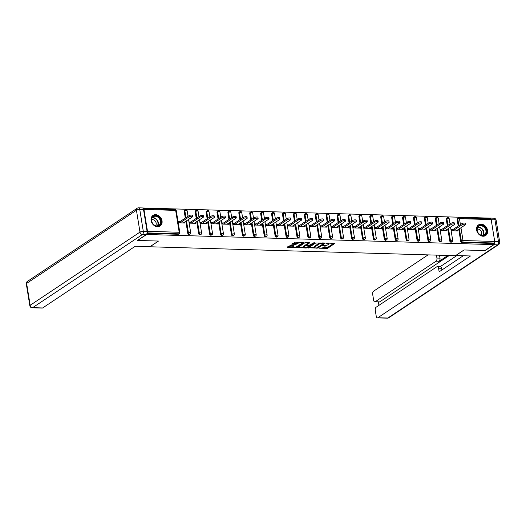 <?xml version="1.0" encoding="UTF-8"?>
<svg xmlns="http://www.w3.org/2000/svg" width="526" height="526" viewBox="0 0 526 526"><rect width="100%" height="100%" fill="white"/><g stroke="black" fill="none" stroke-linecap="round" stroke-linejoin="round"><path stroke-width="0.79" d="M318.927 248.2L327.514 248.371L334.832 243.413L327.139 243.065L326.304 243.341L327.527 243.466A2.577 0.763 170.8 0 1 328.783 243.906A2.577 0.763 170.8 0 1 328.441 244.38L327.843 244.781A2.577 0.763 170.8 0 1 324.358 245.57L322.655 245.721L323.799 245.944A2.577 0.763 170.8 0 1 325.061 246.392A2.577 0.763 170.8 0 1 324.713 246.865L324.115 247.266A2.577 0.763 170.8 0 1 320.636 248.055L318.927 248.2M157.55 226.739A6.391 5.122 56.3 0 0 160.114 226.029A6.391 5.122 56.3 0 0 161.6 219.322A6.391 5.122 56.3 0 0 155.597 214.68A6.391 5.122 56.3 0 0 153.027 215.39A6.391 5.122 56.3 0 0 151.547 222.097A6.391 5.122 56.3 0 0 157.55 226.739M483.072 236.233A6.391 5.122 56.3 0 0 485.643 235.523A6.391 5.122 56.3 0 0 487.122 228.817A6.391 5.122 56.3 0 0 481.119 224.175A6.391 5.122 56.3 0 0 478.548 224.885A6.391 5.122 56.3 0 0 477.069 231.591A6.391 5.122 56.3 0 0 483.072 236.233M290.201 245.596L287.091 247.187L287.38 247.476L296.572 247.463L303.89 242.512L295.395 242.138L291.752 244.163L295.619 244.399L297.913 243.347A2.15 0.638 170.8 0 1 300.261 242.696A2.15 0.638 170.8 0 1 301.878 243.051A2.15 0.638 170.8 0 1 301.589 243.453L296.842 246.615A2.15 0.638 170.8 0 1 294.501 247.266A2.15 0.638 170.8 0 1 292.877 246.904A2.15 0.638 170.8 0 1 293.166 246.51L294.067 245.833L293.672 245.695L290.201 245.596M493.822 244.616L484.88 250.58L464.031 249.968L455.457 255.682L149.949 246.773L158.517 241.059L137.667 240.454L146.609 234.491L493.822 244.616L493.638 243.459L494.289 243.025L462.591 242.098L461.933 242.532L493.638 243.459M308.453 247.812L317.934 248.088L325.252 243.13L315.666 243.005L308.453 247.812M306.165 248.022L297.663 247.647L304.988 242.696L309.932 242.69L306.796 244.932L309.492 245.142L313.621 242.861L314.66 242.788L307.25 247.779L306.165 248.022L306.073 247.444M490.37 218.829A1.23 0.638 91.7 0 1 490.594 218.757A1.23 0.638 91.7 0 1 491.172 219.579L494.71 241.454A1.23 0.638 91.7 0 1 494.289 243.025M489.627 218.731L489.528 218.106L142.612 207.987M147.497 231.328L179.195 232.255A1.23 0.638 -88.3 0 1 178.774 233.82A1.23 0.986 56.3 0 0 179.267 233.689L178.61 234.123A1.23 0.986 -123.7 0 1 178.117 234.261L178.774 233.82L147.083 232.9A1.23 0.638 -88.3 0 0 147.497 231.328L143.953 209.453A1.23 0.638 -88.3 0 0 143.374 208.631A1.23 0.638 -88.3 0 0 143.25 208.651M457.765 229.882L457.936 230.953L451.288 230.763L451.104 229.599L452.814 229.652M146.984 233.353L178.117 234.261M461.933 242.532A1.23 0.986 -123.7 0 1 460.697 241.342L458.738 229.231M458.218 226.048L457.153 219.467A1.23 0.986 -123.7 0 1 457.521 218.474L458.179 218.04A1.23 0.986 56.3 0 0 457.811 219.033L457.153 219.467M187.795 233.386L188.453 232.952A1.23 0.986 -123.7 0 0 189.689 234.142A1.23 0.986 56.3 0 0 190.182 234.004L189.531 234.438A1.23 0.986 -123.7 0 1 187.795 233.386L185.836 221.268M185.316 218.093L184.251 211.511A1.23 0.986 -123.7 0 1 184.619 210.518L185.277 210.084A1.23 0.986 56.3 0 0 184.909 211.077L184.251 211.511M198.71 233.702L199.367 233.268A1.23 0.986 -123.7 0 0 200.603 234.458A1.23 0.986 56.3 0 0 201.096 234.32L200.445 234.76A1.23 0.986 -123.7 0 1 198.71 233.702L196.75 221.591M196.237 218.408L195.172 211.827A1.23 0.986 -123.7 0 1 195.54 210.834L196.191 210.4A1.23 0.986 56.3 0 0 195.823 211.393L195.172 211.827M209.631 234.024L210.282 233.59A1.23 0.986 -123.7 0 0 211.518 234.78A1.23 0.986 56.3 0 0 212.011 234.642L211.36 235.076A1.23 0.986 -123.7 0 1 209.631 234.024L207.665 221.906M207.152 218.724L206.087 212.149A1.23 0.986 -123.7 0 1 206.455 211.156L207.106 210.722A1.23 0.986 56.3 0 0 206.738 211.715L206.087 212.149M220.545 234.34L221.196 233.906A1.23 0.986 -123.7 0 0 222.432 235.096A1.23 0.986 56.3 0 0 222.932 234.958L222.274 235.398A1.23 0.986 -123.7 0 1 220.545 234.34L218.586 222.228M218.066 219.046L217.001 212.465A1.23 0.986 -123.7 0 1 217.37 211.472L218.02 211.038A1.23 0.986 56.3 0 0 217.652 212.031L217.001 212.465M231.46 234.662L232.117 234.221A1.23 0.986 -123.7 0 0 233.353 235.411A1.23 0.986 56.3 0 0 233.846 235.28L233.196 235.714A1.23 0.986 -123.7 0 1 231.46 234.662L229.5 222.544M228.981 219.362L227.916 212.787A1.23 0.986 -123.7 0 1 228.284 211.794L228.941 211.353A1.23 0.986 56.3 0 0 228.573 212.346L227.916 212.787M242.374 234.977L243.032 234.543A1.23 0.986 -123.7 0 0 244.268 235.733A1.23 0.986 56.3 0 0 244.761 235.595L244.11 236.029A1.23 0.986 -123.7 0 1 242.374 234.977L240.415 222.86M239.902 219.684L238.837 213.102A1.23 0.986 -123.7 0 1 239.198 212.109L239.856 211.676A1.23 0.986 56.3 0 0 239.488 212.668L238.837 213.102M253.295 235.3L253.946 234.859A1.23 0.986 -123.7 0 0 255.182 236.049A1.23 0.986 56.3 0 0 255.675 235.918L255.025 236.352A1.23 0.986 -123.7 0 1 253.295 235.3L251.329 223.182M250.817 220L249.751 213.418A1.23 0.986 -123.7 0 1 250.12 212.425L250.77 211.991A1.23 0.986 56.3 0 0 250.402 212.984L249.751 213.418M264.21 235.615L264.861 235.181A1.23 0.986 -123.7 0 0 266.097 236.371A1.23 0.986 56.3 0 0 266.597 236.233L265.939 236.667A1.23 0.986 -123.7 0 1 264.21 235.615L262.244 223.497M261.731 220.322L260.666 213.74A1.23 0.986 -123.7 0 1 261.034 212.747L261.685 212.313A1.23 0.986 56.3 0 0 261.317 213.306L260.666 213.74M275.124 235.931L275.775 235.497A1.23 0.986 -123.7 0 0 277.018 236.687A1.23 0.986 56.3 0 0 277.511 236.549L276.86 236.989A1.23 0.986 -123.7 0 1 275.124 235.931L273.165 223.82M272.646 220.637L271.58 214.056A1.23 0.986 -123.7 0 1 271.949 213.063L272.606 212.629A1.23 0.986 56.3 0 0 272.238 213.622L271.58 214.056M286.039 236.253L286.696 235.819A1.23 0.986 -123.7 0 0 287.932 237.009A1.23 0.986 56.3 0 0 288.426 236.871L287.775 237.305A1.23 0.986 -123.7 0 1 286.039 236.253L284.079 224.135M283.567 220.953L282.501 214.378A1.23 0.986 -123.7 0 1 282.863 213.385L283.521 212.945A1.23 0.986 56.3 0 0 283.152 213.937L282.501 214.378M296.96 236.569L297.611 236.135A1.23 0.986 -123.7 0 0 298.847 237.325A1.23 0.986 56.3 0 0 299.34 237.187L298.689 237.62A1.23 0.986 -123.7 0 1 296.96 236.569L294.994 224.457M294.481 221.275L293.416 214.693A1.23 0.986 -123.7 0 1 293.784 213.701L294.435 213.267A1.23 0.986 56.3 0 0 294.067 214.26L293.416 214.693M307.874 236.891L308.525 236.45A1.23 0.986 -123.7 0 0 309.761 237.64A1.23 0.986 56.3 0 0 310.261 237.509L309.604 237.943A1.23 0.986 -123.7 0 1 307.874 236.891L305.908 224.773M305.396 221.591L304.33 215.009A1.23 0.986 -123.7 0 1 304.699 214.023L305.35 213.582A1.23 0.986 56.3 0 0 304.981 214.575L304.33 215.009M318.789 237.206L319.44 236.772A1.23 0.986 -123.7 0 0 320.682 237.962A1.23 0.986 56.3 0 0 321.176 237.824L320.518 238.258A1.23 0.986 -123.7 0 1 318.789 237.206L316.83 225.089M316.31 221.913L315.245 215.331A1.23 0.986 -123.7 0 1 315.613 214.338L316.271 213.904A1.23 0.986 56.3 0 0 315.902 214.897L315.245 215.331M329.703 237.522L330.361 237.088A1.23 0.986 -123.7 0 0 331.597 238.278A1.23 0.986 56.3 0 0 332.09 238.146L331.439 238.58A1.23 0.986 -123.7 0 1 329.703 237.522L327.744 225.411M327.231 222.228L326.159 215.647A1.23 0.986 -123.7 0 1 326.528 214.654L327.185 214.22A1.23 0.986 56.3 0 0 326.817 215.213L326.159 215.647M340.624 237.844L341.275 237.41A1.23 0.986 -123.7 0 0 342.511 238.6A1.23 0.986 56.3 0 0 343.005 238.462L342.354 238.896A1.23 0.986 -123.7 0 1 340.624 237.844L338.659 225.726M338.146 222.544L337.081 215.969A1.23 0.986 -123.7 0 1 337.449 214.976L338.1 214.542A1.23 0.986 56.3 0 0 337.731 215.535L337.081 215.969M351.539 238.16L352.19 237.726A1.23 0.986 -123.7 0 0 353.426 238.916A1.23 0.986 56.3 0 0 353.926 238.778L353.268 239.218A1.23 0.986 -123.7 0 1 351.539 238.16L349.573 226.048M349.06 222.866L347.995 216.285A1.23 0.986 -123.7 0 1 348.363 215.292L349.014 214.858A1.23 0.986 56.3 0 0 348.646 215.851L347.995 216.285M362.453 238.482L363.104 238.041A1.23 0.986 -123.7 0 0 364.347 239.231A1.23 0.986 56.3 0 0 364.84 239.1L364.183 239.534A1.23 0.986 -123.7 0 1 362.453 238.482L360.494 226.364M359.975 223.182L358.91 216.607A1.23 0.986 -123.7 0 1 359.278 215.614L359.929 215.173A1.23 0.986 56.3 0 0 359.567 216.166L358.91 216.607M373.368 238.797L374.025 238.363A1.23 0.986 -123.7 0 0 375.262 239.554A1.23 0.986 56.3 0 0 375.755 239.415L375.104 239.849A1.23 0.986 -123.7 0 1 373.368 238.797L371.409 226.68M370.896 223.504L369.824 216.922A1.23 0.986 -123.7 0 1 370.192 215.93L370.85 215.496A1.23 0.986 56.3 0 0 370.482 216.488L369.824 216.922M384.289 239.12L384.94 238.679A1.23 0.986 -123.7 0 0 386.176 239.869A1.23 0.986 56.3 0 0 386.669 239.738L386.018 240.172A1.23 0.986 -123.7 0 1 384.289 239.12L382.323 227.002M381.81 223.82L380.745 217.238A1.23 0.986 -123.7 0 1 381.113 216.245L381.764 215.811A1.23 0.986 56.3 0 0 381.396 216.804L380.745 217.238M395.204 239.435L395.854 239.001A1.23 0.986 -123.7 0 0 397.091 240.191A1.23 0.986 56.3 0 0 397.59 240.053L396.933 240.487A1.23 0.986 -123.7 0 1 395.204 239.435L393.238 227.317M392.725 224.142L391.66 217.56A1.23 0.986 -123.7 0 1 392.028 216.567L392.679 216.133A1.23 0.986 56.3 0 0 392.311 217.126L391.66 217.56M406.118 239.751L406.769 239.317A1.23 0.986 -123.7 0 0 408.012 240.507A1.23 0.986 56.3 0 0 408.505 240.369L407.847 240.809A1.23 0.986 -123.7 0 1 406.118 239.751L404.159 227.64M403.639 224.457L402.574 217.876A1.23 0.986 -123.7 0 1 402.942 216.883L403.593 216.449A1.23 0.986 56.3 0 0 403.232 217.442L402.574 217.876M417.033 240.073L417.69 239.639A1.23 0.986 -123.7 0 0 418.926 240.829A1.23 0.986 56.3 0 0 419.419 240.691L418.768 241.125A1.23 0.986 -123.7 0 1 417.033 240.073L415.073 227.955M414.56 224.773L413.489 218.198A1.23 0.986 -123.7 0 1 413.857 217.205L414.514 216.765A1.23 0.986 56.3 0 0 414.146 217.757L413.489 218.198M427.954 240.389L428.605 239.955A1.23 0.986 -123.7 0 0 429.841 241.145A1.23 0.986 56.3 0 0 430.334 241.007L429.683 241.441A1.23 0.986 -123.7 0 1 427.954 240.389L425.988 228.277M425.475 225.095L424.41 218.514A1.23 0.986 -123.7 0 1 424.778 217.521L425.429 217.087A1.23 0.986 56.3 0 0 425.061 218.08L424.41 218.514M438.868 240.711L439.519 240.27A1.23 0.986 -123.7 0 0 440.755 241.46A1.23 0.986 56.3 0 0 441.248 241.329L440.597 241.763A1.23 0.986 -123.7 0 1 438.868 240.711L436.902 228.593M436.389 225.411L435.324 218.829A1.23 0.986 -123.7 0 1 435.692 217.843L436.343 217.402A1.23 0.986 56.3 0 0 435.975 218.395L435.324 218.829M449.783 241.026L450.434 240.592A1.23 0.986 -123.7 0 0 451.676 241.782A1.23 0.986 56.3 0 0 452.169 241.644L451.512 242.078A1.23 0.986 -123.7 0 1 449.783 241.026L447.823 228.909M447.304 225.733L446.239 219.151A1.23 0.986 -123.7 0 1 446.607 218.159L447.258 217.725A1.23 0.986 56.3 0 0 446.89 218.717L446.239 219.151M441.899 229.336L440.183 229.283L440.374 230.441L447.021 230.638L446.844 229.56M430.985 229.014L429.269 228.968L429.459 230.125L436.107 230.316L435.929 229.244M420.07 228.698L418.354 228.646L418.538 229.809L425.186 230L425.015 228.922M409.149 228.376L407.44 228.33L407.624 229.487L414.271 229.684L414.1 228.606M398.235 228.06L396.519 228.008L396.709 229.172L403.357 229.362L403.179 228.284M387.32 227.745L385.604 227.692L385.795 228.849L392.442 229.047L392.264 227.968M376.406 227.423L374.69 227.37L374.874 228.534L381.521 228.725L381.35 227.653M365.485 227.107L363.775 227.054L363.959 228.212L370.606 228.409L370.435 227.331M354.57 226.785L352.854 226.739L353.045 227.896L359.692 228.087L359.514 227.015M343.656 226.469L341.939 226.417L342.13 227.58L348.777 227.771L348.6 226.693M332.741 226.147L331.025 226.101L331.209 227.258L337.856 227.456L337.685 226.377M321.82 225.832L320.11 225.779L320.295 226.943L326.942 227.133L326.771 226.062M310.905 225.516L309.189 225.463L309.38 226.621L316.027 226.818L315.85 225.739M299.991 225.194L298.275 225.148L298.466 226.305L305.113 226.496L304.935 225.424M289.076 224.878L287.36 224.826L287.544 225.989L294.198 226.18L294.021 225.102M278.155 224.556L276.446 224.51L276.63 225.667L283.277 225.864L283.106 224.786M267.241 224.24L265.525 224.188L265.715 225.352L272.363 225.542L272.192 224.464M256.326 223.925L254.61 223.872L254.801 225.029L261.448 225.227L261.271 224.148M245.412 223.603L243.696 223.55L243.886 224.714L250.534 224.904L250.356 223.833M234.491 223.287L232.781 223.234L232.965 224.392L239.613 224.589L239.442 223.511M223.576 222.965L221.86 222.919L222.051 224.076L228.698 224.267L228.527 223.195M212.662 222.649L210.946 222.597L211.136 223.76L217.784 223.951L217.606 222.873M201.747 222.327L200.031 222.281L200.222 223.438L206.869 223.635L206.692 222.557M190.826 222.011L189.117 221.959L189.301 223.123L195.948 223.313L195.777 222.242M179.912 221.696L178.202 221.643L178.386 222.8L185.034 222.998L184.863 221.919M325.061 246.392L324.936 245.616A2.577 0.763 170.8 0 0 324.917 245.563M328.783 243.906L328.658 243.13A2.577 0.763 170.8 0 0 328.651 243.104M322.977 247.746L327.389 247.595L333.898 243.262M323.799 243.321L324.312 242.979M309.156 247.345L314.403 247.496M316.652 247.943L323.74 243.551L322.543 243.321A2.577 0.763 170.8 0 0 319.065 244.11L314.739 246.99A2.577 0.763 170.8 0 0 314.397 247.47A2.577 0.763 170.8 0 0 315.653 247.91L316.652 247.943M320.078 242.854A2.577 0.763 170.8 0 0 318.94 243.334L319.065 244.11M314.397 247.47L314.272 246.694A2.577 0.763 170.8 0 1 314.614 246.221L318.94 243.334M303.574 247.181L298.479 247.029M308.999 242.532L306.776 244.011L306.796 244.932M309.992 245.096L309.308 245.55M303.87 246.806A2.15 0.638 170.8 0 0 303.581 247.207A2.15 0.638 170.8 0 0 305.198 247.562A2.15 0.638 170.8 0 0 307.539 246.918L309.216 245.8L308.926 245.51L305.54 245.695L303.87 246.806L303.745 246.036A2.15 0.638 170.8 0 0 303.456 246.431L303.581 247.207M303.745 246.036L305.415 244.919L306.757 244.682M292.877 246.904L292.752 246.135A2.15 0.638 170.8 0 1 293.041 245.734L293.127 245.681M298.551 242.23A2.15 0.638 170.8 0 0 297.788 242.571L297.913 243.347M292.568 243.545L295.487 243.63L297.788 242.571M301.878 243.071L302.95 242.355M287.801 246.72L292.87 246.865M462.065 224.773L461.881 223.609A1.887 0.559 -9.2 0 1 463.932 223.044A1.887 0.559 -9.2 0 1 465.346 223.359L465.536 224.517A1.887 0.559 170.8 0 0 464.116 224.207A1.887 0.559 170.8 0 0 462.065 224.773L453.004 230.809M456.22 230.907L465.286 224.865A1.887 0.559 170.8 0 0 465.536 224.517M461.881 223.609L451.275 230.677M451.15 224.451L450.96 223.294A1.887 0.559 -9.2 0 1 453.017 222.728A1.887 0.559 -9.2 0 1 454.431 223.037L454.622 224.201A1.887 0.559 170.8 0 0 453.202 223.885A1.887 0.559 170.8 0 0 451.15 224.451L442.09 230.493M445.305 230.585L454.365 224.549A1.887 0.559 170.8 0 0 454.622 224.201M450.96 223.294L440.361 230.362M440.236 224.135L440.045 222.978A1.887 0.559 -9.2 0 1 442.096 222.406A1.887 0.559 -9.2 0 1 443.517 222.722L443.707 223.879A1.887 0.559 170.8 0 0 442.287 223.57A1.887 0.559 170.8 0 0 440.236 224.135L431.169 230.178M434.391 230.27L443.451 224.227A1.887 0.559 170.8 0 0 443.707 223.879M440.045 222.978L429.446 230.04M429.315 223.82L429.131 222.656A1.887 0.559 -9.2 0 1 431.182 222.09A1.887 0.559 -9.2 0 1 432.602 222.399L432.786 223.563A1.887 0.559 170.8 0 0 431.373 223.248A1.887 0.559 170.8 0 0 429.315 223.82L420.254 229.855M423.476 229.947L432.536 223.912A1.887 0.559 170.8 0 0 432.786 223.563M429.131 222.656L418.525 229.724M418.4 223.497L418.216 222.34A1.887 0.559 -9.2 0 1 420.267 221.775A1.887 0.559 -9.2 0 1 421.681 222.084L421.872 223.241A1.887 0.559 170.8 0 0 420.452 222.932A1.887 0.559 170.8 0 0 418.4 223.497L409.34 229.54M412.555 229.632L421.622 223.589A1.887 0.559 170.8 0 0 421.872 223.241M418.216 222.34L407.611 229.402M407.486 223.182L407.295 222.018A1.887 0.559 -9.2 0 1 409.353 221.453A1.887 0.559 -9.2 0 1 410.767 221.768L410.957 222.925A1.887 0.559 170.8 0 0 409.537 222.616A1.887 0.559 170.8 0 0 407.486 223.182L398.425 229.218M401.64 229.316L410.707 223.274A1.887 0.559 170.8 0 0 410.957 222.925M407.295 222.018L396.696 229.086M484.86 235.01A5.536 4.432 -123.7 0 1 478.101 232.913A5.536 4.432 -123.7 0 1 478.673 225.832A5.536 4.432 -123.7 0 1 485.439 227.929A5.536 4.432 -123.7 0 1 484.86 235.01M478.699 226.311A5.122 4.103 56.3 0 0 478.16 232.847A5.122 4.103 56.3 0 0 484.407 234.82A5.122 4.103 56.3 0 0 484.426 234.806A5.122 4.103 56.3 0 0 484.972 228.264A5.122 4.103 56.3 0 0 478.726 226.292A5.122 4.103 56.3 0 0 478.699 226.311M485.097 235.832A6.351 5.089 56.3 0 0 485.294 235.707A6.351 5.089 56.3 0 0 485.32 235.687A6.351 5.089 56.3 0 0 485.991 227.58A6.351 5.089 56.3 0 0 478.246 225.135A6.351 5.089 56.3 0 0 478.219 225.154A6.351 5.089 56.3 0 0 478.055 225.266M481.086 235.155A3.649 2.919 56.3 0 0 481.014 230.921A3.649 2.919 56.3 0 0 477.135 229.231M159.339 225.516A5.536 4.432 -123.7 0 1 152.579 223.418A5.536 4.432 -123.7 0 1 153.151 216.337A5.536 4.432 -123.7 0 1 159.911 218.435A5.536 4.432 -123.7 0 1 159.339 225.516M153.178 216.817A5.122 4.103 56.3 0 0 152.632 223.353A5.122 4.103 56.3 0 0 158.885 225.325A5.122 4.103 56.3 0 0 158.905 225.312A5.122 4.103 56.3 0 0 159.444 218.77A5.122 4.103 56.3 0 0 153.197 216.797A5.122 4.103 56.3 0 0 153.178 216.817M159.575 226.338A6.351 5.089 56.3 0 0 159.766 226.213A6.351 5.089 56.3 0 0 159.799 226.193A6.351 5.089 56.3 0 0 160.469 218.086A6.351 5.089 56.3 0 0 152.724 215.64A6.351 5.089 56.3 0 0 152.691 215.66A6.351 5.089 56.3 0 0 152.533 215.772M155.558 225.661A3.649 2.919 56.3 0 0 155.492 221.426A3.649 2.919 56.3 0 0 151.613 219.736M455.726 255.505L470.494 255.978L377.832 317.737L387.84 318.026L497.649 244.846L493.868 244.735L485.09 250.586L464.103 249.968L455.733 255.551M447.889 255.458L439.144 261.29L436.067 261.198L375.242 301.733L379.719 301.865A2.459 1.282 91.7 0 1 379.272 302.003L374.795 301.871A2.459 1.282 -88.3 0 0 375.242 301.733M436.067 261.198A2.459 1.282 -88.3 0 0 436.915 258.062L439.992 258.154A2.459 1.282 91.7 0 1 439.144 261.29M436.435 255.13L436.915 258.062M428.065 254.886L373.539 291.22A2.459 1.282 -88.3 0 0 372.691 294.356L373.638 300.234A2.459 1.282 -88.3 0 0 374.795 301.871M437.402 266.55L440.479 266.636A2.459 1.282 91.7 0 1 441.63 268.28L438.553 268.188A2.459 1.282 -88.3 0 0 437.402 266.55A2.459 1.282 -88.3 0 0 436.955 266.689L376.129 307.223A2.459 1.282 -88.3 0 0 375.281 310.36L376.235 316.231A2.459 1.282 -88.3 0 0 377.385 317.875A2.459 1.282 -88.3 0 0 377.832 317.737M378.378 301.977L378.93 305.356M438.553 268.188L439.144 271.824L463.235 255.767M491.021 219.105A2.459 1.282 -88.3 0 0 490.022 218.08A2.459 1.282 -88.3 0 0 489.575 218.218L489.548 218.237M493.868 244.735A2.459 1.282 -88.3 0 0 494.742 241.75M449.283 255.505L379.719 301.865M440.249 266.629L456.831 255.583M441.63 268.28L441.906 269.976M439.519 255.215L439.992 258.154M147.083 231.46L143.539 209.585L139.758 209.473L143.302 231.348L147.083 231.46A2.459 1.282 91.7 0 1 146.235 234.596L137.457 240.448L158.451 241.059L150.081 246.635L135.32 246.201L42.652 307.96A2.459 1.282 91.7 0 1 42.205 308.098L32.198 307.809A2.459 1.282 -88.3 0 0 32.645 307.671L42.652 307.96M138.608 207.836A2.459 2.459 0 0 0 137.174 208.243A2.459 1.972 56.3 0 0 136.438 210.229L26.629 283.415L30.173 305.29L139.982 232.104L136.438 210.229A2.459 0.73 170.8 0 1 139.758 209.473A2.459 1.282 -88.3 0 0 138.608 207.836L142.388 207.941A2.459 1.282 91.7 0 1 143.539 209.585M396.571 222.86L396.38 221.702A1.887 0.559 -9.2 0 1 398.432 221.137A1.887 0.559 -9.2 0 1 399.852 221.446L400.043 222.61A1.887 0.559 170.8 0 0 398.623 222.294A1.887 0.559 170.8 0 0 396.571 222.86L387.504 228.902M390.726 228.994L399.786 222.958A1.887 0.559 170.8 0 0 400.043 222.61M396.38 221.702L385.782 228.771M385.65 222.544L385.466 221.387A1.887 0.559 -9.2 0 1 387.517 220.815A1.887 0.559 -9.2 0 1 388.938 221.13L389.122 222.288A1.887 0.559 170.8 0 0 387.708 221.979A1.887 0.559 170.8 0 0 385.65 222.544L376.59 228.58M379.811 228.678L388.872 222.636A1.887 0.559 170.8 0 0 389.122 222.288M385.466 221.387L374.86 228.448M374.736 222.222L374.551 221.065A1.887 0.559 -9.2 0 1 376.603 220.499A1.887 0.559 -9.2 0 1 378.016 220.808L378.207 221.972A1.887 0.559 170.8 0 0 376.787 221.656A1.887 0.559 170.8 0 0 374.736 222.222L365.675 228.264M368.89 228.356L377.957 222.32A1.887 0.559 170.8 0 0 378.207 221.972M374.551 221.065L363.946 228.133M363.821 221.906L363.63 220.749A1.887 0.559 -9.2 0 1 365.688 220.184A1.887 0.559 -9.2 0 1 367.102 220.493L367.293 221.65A1.887 0.559 170.8 0 0 365.872 221.341A1.887 0.559 170.8 0 0 363.821 221.906L354.761 227.949M357.976 228.041L367.043 221.998A1.887 0.559 170.8 0 0 367.293 221.65M363.63 220.749L353.031 227.811M352.907 221.591L352.716 220.427A1.887 0.559 -9.2 0 1 354.767 219.861A1.887 0.559 -9.2 0 1 356.187 220.177L356.378 221.334A1.887 0.559 170.8 0 0 354.958 221.019A1.887 0.559 170.8 0 0 352.907 221.591L343.84 227.626M347.061 227.719L356.122 221.683A1.887 0.559 170.8 0 0 356.378 221.334M352.716 220.427L342.117 227.495M341.985 221.268L341.801 220.111A1.887 0.559 -9.2 0 1 343.853 219.546A1.887 0.559 -9.2 0 1 345.273 219.855L345.457 221.012A1.887 0.559 170.8 0 0 344.043 220.703A1.887 0.559 170.8 0 0 341.985 221.268L332.925 227.311M336.147 227.403L345.207 221.361A1.887 0.559 170.8 0 0 345.457 221.012M341.801 220.111L331.196 227.179M331.071 220.953L330.887 219.789A1.887 0.559 -9.2 0 1 332.938 219.224A1.887 0.559 -9.2 0 1 334.358 219.539L334.543 220.696A1.887 0.559 170.8 0 0 333.122 220.387A1.887 0.559 170.8 0 0 331.071 220.953L322.011 226.989M325.232 227.087L334.293 221.045A1.887 0.559 170.8 0 0 334.543 220.696M330.887 219.789L320.281 226.857M320.156 220.631L319.966 219.474A1.887 0.559 -9.2 0 1 322.024 218.908A1.887 0.559 -9.2 0 1 323.437 219.217L323.628 220.381A1.887 0.559 170.8 0 0 322.208 220.065A1.887 0.559 170.8 0 0 320.156 220.631L311.096 226.673M314.311 226.765L323.378 220.729A1.887 0.559 170.8 0 0 323.628 220.381M319.966 219.474L309.367 226.542M309.242 220.315L309.051 219.158A1.887 0.559 -9.2 0 1 311.103 218.586A1.887 0.559 -9.2 0 1 312.523 218.901L312.714 220.059A1.887 0.559 170.8 0 0 311.293 219.75A1.887 0.559 170.8 0 0 309.242 220.315L300.175 226.358M303.397 226.45L312.457 220.407A1.887 0.559 170.8 0 0 312.714 220.059M309.051 219.158L298.452 226.219M298.327 220L298.137 218.836A1.887 0.559 -9.2 0 1 300.188 218.27A1.887 0.559 -9.2 0 1 301.608 218.579L301.792 219.743A1.887 0.559 170.8 0 0 300.379 219.427A1.887 0.559 170.8 0 0 298.327 220L289.261 226.035M292.482 226.127L301.543 220.092A1.887 0.559 170.8 0 0 301.792 219.743M298.137 218.836L287.531 225.904M287.406 219.677L287.222 218.52A1.887 0.559 -9.2 0 1 289.274 217.955A1.887 0.559 -9.2 0 1 290.694 218.264L290.878 219.421A1.887 0.559 170.8 0 0 289.458 219.112A1.887 0.559 170.8 0 0 287.406 219.677L278.346 225.72M281.568 225.812L290.628 219.769A1.887 0.559 170.8 0 0 290.878 219.421M287.222 218.52L276.617 225.582M276.492 219.362L276.301 218.198A1.887 0.559 -9.2 0 1 278.359 217.632A1.887 0.559 -9.2 0 1 279.773 217.948L279.964 219.105A1.887 0.559 170.8 0 0 278.543 218.796A1.887 0.559 170.8 0 0 276.492 219.362L267.432 225.398M270.647 225.496L279.714 219.454A1.887 0.559 170.8 0 0 279.964 219.105M276.301 218.198L265.702 225.266M265.577 219.04L265.387 217.882A1.887 0.559 -9.2 0 1 267.438 217.317A1.887 0.559 -9.2 0 1 268.858 217.626L269.049 218.79A1.887 0.559 170.8 0 0 267.629 218.474A1.887 0.559 170.8 0 0 265.577 219.04L256.517 225.082M259.732 225.174L268.793 219.138A1.887 0.559 170.8 0 0 269.049 218.79M265.387 217.882L254.788 224.95M254.663 218.724L254.472 217.56A1.887 0.559 -9.2 0 1 256.524 216.995A1.887 0.559 -9.2 0 1 257.944 217.31L258.128 218.468A1.887 0.559 170.8 0 0 256.714 218.159A1.887 0.559 170.8 0 0 254.663 218.724L245.596 224.76M248.818 224.858L257.878 218.816A1.887 0.559 170.8 0 0 258.128 218.468M254.472 217.56L243.867 224.628M243.742 218.402L243.558 217.245A1.887 0.559 -9.2 0 1 245.609 216.679A1.887 0.559 -9.2 0 1 247.029 216.988L247.213 218.152A1.887 0.559 170.8 0 0 245.793 217.836A1.887 0.559 170.8 0 0 243.742 218.402L234.681 224.444M237.903 224.536L246.964 218.5A1.887 0.559 170.8 0 0 247.213 218.152M243.558 217.245L232.952 224.313M232.827 218.086L232.643 216.929A1.887 0.559 -9.2 0 1 234.695 216.364A1.887 0.559 -9.2 0 1 236.108 216.673L236.299 217.83A1.887 0.559 170.8 0 0 234.879 217.521A1.887 0.559 170.8 0 0 232.827 218.086L223.767 224.129M226.982 224.221L236.049 218.178A1.887 0.559 170.8 0 0 236.299 217.83M232.643 216.929L222.038 223.991M221.913 217.771L221.722 216.607A1.887 0.559 -9.2 0 1 223.774 216.041A1.887 0.559 -9.2 0 1 225.194 216.357L225.384 217.514A1.887 0.559 170.8 0 0 223.964 217.199A1.887 0.559 170.8 0 0 221.913 217.771L212.852 223.806M216.068 223.898L225.128 217.863A1.887 0.559 170.8 0 0 225.384 217.514M221.722 216.607L211.123 223.675M210.998 217.448L210.808 216.291A1.887 0.559 -9.2 0 1 212.859 215.726A1.887 0.559 -9.2 0 1 214.279 216.035L214.463 217.192A1.887 0.559 170.8 0 0 213.05 216.883A1.887 0.559 170.8 0 0 210.998 217.448L201.931 223.491M205.153 223.583L214.214 217.54A1.887 0.559 170.8 0 0 214.463 217.192M210.808 216.291L200.209 223.359M200.077 217.133L199.893 215.969A1.887 0.559 -9.2 0 1 201.945 215.404A1.887 0.559 -9.2 0 1 203.365 215.719L203.549 216.876A1.887 0.559 170.8 0 0 202.135 216.567A1.887 0.559 170.8 0 0 200.077 217.133L191.017 223.169M194.239 223.267L203.299 217.225A1.887 0.559 170.8 0 0 203.549 216.876M199.893 215.969L189.288 223.037M189.163 216.811L188.979 215.653A1.887 0.559 -9.2 0 1 191.03 215.088A1.887 0.559 -9.2 0 1 192.444 215.397L192.634 216.561A1.887 0.559 170.8 0 0 191.214 216.245A1.887 0.559 170.8 0 0 189.163 216.811L180.102 222.853M183.318 222.945L192.385 216.909A1.887 0.559 170.8 0 0 192.634 216.561M188.979 215.653L178.373 222.722M491.172 219.579L459.468 218.658L460.428 224.576M460.947 227.758L463.012 240.533L494.71 241.454M490.594 218.757L458.896 217.836A1.23 1.23 0 0 0 458.179 218.04A1.23 0.986 56.3 0 1 458.672 217.902A1.23 0.638 91.7 0 1 458.896 217.836A1.23 0.638 91.7 0 1 459.468 218.658A1.23 0.362 170.8 0 0 457.811 219.033L458.876 225.615M460.697 241.342L461.355 240.908A1.23 0.362 170.8 0 1 463.012 240.533A1.23 0.638 91.7 0 1 462.591 242.098A1.23 0.986 -123.7 0 1 461.355 240.908L459.389 228.797M179.267 233.689A1.23 1.23 0 0 0 179.8 232.466A1.23 0.362 -9.2 0 0 179.195 232.255L175.651 210.38L143.953 209.453M179.8 232.466L176.256 210.591A1.23 0.362 -9.2 0 0 175.651 210.38A1.23 0.638 -88.3 0 0 175.079 209.558L143.374 208.631M448.474 228.475L450.434 240.592A1.23 0.362 170.8 0 1 452.097 240.211A1.23 0.362 -9.2 0 1 452.702 240.428L450.539 227.1M447.961 225.292L446.89 218.717A1.23 0.362 170.8 0 1 448.553 218.336A1.23 0.362 -9.2 0 1 449.158 218.546A1.23 1.23 0 0 0 447.258 217.725A1.23 0.986 56.3 0 1 447.757 217.586M441.248 241.329A1.23 1.23 0 0 0 441.781 240.106A1.23 0.362 -9.2 0 0 441.183 239.895A1.23 0.362 170.8 0 0 439.519 240.27L437.56 228.159M437.04 224.977L435.975 218.395A1.23 0.362 170.8 0 1 437.639 218.02A1.23 0.362 -9.2 0 1 438.237 218.231A1.23 1.23 0 0 0 436.343 217.402A1.23 0.986 56.3 0 1 436.836 217.271M430.334 241.007A1.23 1.23 0 0 0 430.866 239.79A1.23 0.362 -9.2 0 0 430.268 239.58A1.23 0.362 170.8 0 0 428.605 239.955L426.639 227.837M426.126 224.661L425.061 218.08A1.23 0.362 170.8 0 1 426.724 217.698A1.23 0.362 -9.2 0 1 427.322 217.915A1.23 1.23 0 0 0 425.429 217.087A1.23 0.986 56.3 0 1 425.922 216.949M419.419 240.691A1.23 1.23 0 0 0 419.952 239.468A1.23 0.362 -9.2 0 0 419.347 239.258A1.23 0.362 170.8 0 0 417.69 239.639L415.724 227.521M415.211 224.339L414.146 217.757A1.23 0.362 170.8 0 1 415.81 217.383A1.23 0.362 -9.2 0 1 416.408 217.593A1.23 1.23 0 0 0 414.514 216.765A1.23 0.986 56.3 0 1 415.007 216.633M408.505 240.369A1.23 1.23 0 0 0 409.037 239.152A1.23 0.362 -9.2 0 0 408.432 238.942A1.23 0.362 170.8 0 0 406.769 239.317L404.81 227.199M404.297 224.023L403.232 217.442A1.23 0.362 170.8 0 1 404.888 217.067A1.23 0.362 -9.2 0 1 405.493 217.277A1.23 1.23 0 0 0 403.593 216.449A1.23 0.986 56.3 0 1 404.093 216.311M397.59 240.053A1.23 1.23 0 0 0 398.116 238.837A1.23 0.362 -9.2 0 0 397.518 238.62A1.23 0.362 170.8 0 0 395.854 239.001L393.895 226.884M393.376 223.701L392.311 217.126A1.23 0.362 170.8 0 1 393.974 216.745A1.23 0.362 -9.2 0 1 394.579 216.955A1.23 1.23 0 0 0 392.679 216.133A1.23 0.986 56.3 0 1 393.172 215.995M386.669 239.738A1.23 1.23 0 0 0 387.202 238.515A1.23 0.362 -9.2 0 0 386.603 238.304A1.23 0.362 170.8 0 0 384.94 238.679L382.974 226.568M382.461 223.386L381.396 216.804A1.23 0.362 170.8 0 1 383.06 216.429A1.23 0.362 -9.2 0 1 383.658 216.64A1.23 1.23 0 0 0 381.764 215.811A1.23 0.986 56.3 0 1 382.257 215.68M375.755 239.415A1.23 1.23 0 0 0 376.287 238.199A1.23 0.362 -9.2 0 0 375.682 237.982A1.23 0.362 170.8 0 0 374.025 238.363L372.06 226.246M371.547 223.07L370.482 216.488A1.23 0.362 170.8 0 1 372.145 216.107A1.23 0.362 -9.2 0 1 372.743 216.324A1.23 1.23 0 0 0 370.85 215.496A1.23 0.986 56.3 0 1 371.343 215.358M364.84 239.1A1.23 1.23 0 0 0 365.373 237.877A1.23 0.362 -9.2 0 0 364.768 237.667A1.23 0.362 170.8 0 0 363.104 238.041L361.145 225.93M360.632 222.748L359.567 216.166A1.23 0.362 170.8 0 1 361.224 215.791A1.23 0.362 -9.2 0 1 361.829 216.002A1.23 1.23 0 0 0 359.929 215.173A1.23 0.986 56.3 0 1 360.428 215.042M353.926 238.778A1.23 1.23 0 0 0 354.452 237.561A1.23 0.362 -9.2 0 0 353.853 237.351A1.23 0.362 170.8 0 0 352.19 237.726L350.231 225.608M349.711 222.432L348.646 215.851A1.23 0.362 170.8 0 1 350.309 215.476A1.23 0.362 -9.2 0 1 350.914 215.686A1.23 1.23 0 0 0 349.014 214.858A1.23 0.986 56.3 0 1 349.507 214.72M343.005 238.462A1.23 1.23 0 0 0 343.537 237.239A1.23 0.362 -9.2 0 0 342.939 237.029A1.23 0.362 170.8 0 0 341.275 237.41L339.316 225.292M338.797 222.11L337.731 215.535A1.23 0.362 170.8 0 1 339.395 215.154A1.23 0.362 -9.2 0 1 339.993 215.364A1.23 1.23 0 0 0 338.1 214.542A1.23 0.986 56.3 0 1 338.593 214.404M332.09 238.146A1.23 1.23 0 0 0 332.623 236.924A1.23 0.362 -9.2 0 0 332.018 236.713A1.23 0.362 170.8 0 0 330.361 237.088L328.395 224.977M327.882 221.794L326.817 215.213A1.23 0.362 170.8 0 1 328.48 214.838A1.23 0.362 -9.2 0 1 329.079 215.049A1.23 1.23 0 0 0 327.185 214.22A1.23 0.986 56.3 0 1 327.678 214.082M321.176 237.824A1.23 1.23 0 0 0 321.708 236.608A1.23 0.362 -9.2 0 0 321.103 236.391A1.23 0.362 170.8 0 0 319.44 236.772L317.48 224.655M316.968 221.472L315.902 214.897A1.23 0.362 170.8 0 1 317.559 214.516A1.23 0.362 -9.2 0 1 318.164 214.726A1.23 1.23 0 0 0 316.271 213.904A1.23 0.986 56.3 0 1 316.764 213.766M310.261 237.509A1.23 1.23 0 0 0 310.787 236.286A1.23 0.362 -9.2 0 0 310.189 236.075A1.23 0.362 170.8 0 0 308.525 236.45L306.566 224.339M306.047 221.157L304.981 214.575A1.23 0.362 170.8 0 1 306.645 214.2A1.23 0.362 -9.2 0 1 307.25 214.411A1.23 1.23 0 0 0 305.35 213.582A1.23 0.986 56.3 0 1 305.843 213.451M299.34 237.187A1.23 1.23 0 0 0 299.873 235.97A1.23 0.362 -9.2 0 0 299.274 235.76A1.23 0.362 170.8 0 0 297.611 236.135L295.651 224.017M295.132 220.841L294.067 214.26A1.23 0.362 170.8 0 1 295.73 213.878A1.23 0.362 -9.2 0 1 296.329 214.095A1.23 1.23 0 0 0 294.435 213.267A1.23 0.986 56.3 0 1 294.928 213.129M288.426 236.871A1.23 1.23 0 0 0 288.958 235.648A1.23 0.362 -9.2 0 0 288.36 235.438A1.23 0.362 170.8 0 0 286.696 235.819L284.73 223.701M284.218 220.519L283.152 213.937A1.23 0.362 170.8 0 1 284.816 213.563A1.23 0.362 -9.2 0 1 285.414 213.773A1.23 1.23 0 0 0 283.521 212.945A1.23 0.986 56.3 0 1 284.014 212.813M277.511 236.549A1.23 1.23 0 0 0 278.044 235.332A1.23 0.362 -9.2 0 0 277.439 235.122A1.23 0.362 170.8 0 0 275.775 235.497L273.816 223.379M273.303 220.203L272.238 213.622A1.23 0.362 170.8 0 1 273.895 213.247A1.23 0.362 -9.2 0 1 274.5 213.457A1.23 1.23 0 0 0 272.606 212.629A1.23 0.986 56.3 0 1 273.099 212.491M266.597 236.233A1.23 1.23 0 0 0 267.129 235.01A1.23 0.362 -9.2 0 0 266.524 234.8A1.23 0.362 170.8 0 0 264.861 235.181L262.901 223.063M262.382 219.881L261.317 213.306A1.23 0.362 170.8 0 1 262.98 212.925A1.23 0.362 -9.2 0 1 263.585 213.135A1.23 1.23 0 0 0 261.685 212.313A1.23 0.986 56.3 0 1 262.178 212.175M255.675 235.918A1.23 1.23 0 0 0 256.208 234.695A1.23 0.362 -9.2 0 0 255.61 234.484A1.23 0.362 170.8 0 0 253.946 234.859L251.987 222.748M251.467 219.566L250.402 212.984A1.23 0.362 170.8 0 1 252.066 212.609A1.23 0.362 -9.2 0 1 252.664 212.82A1.23 1.23 0 0 0 250.77 211.991A1.23 0.986 56.3 0 1 251.264 211.853M244.761 235.595A1.23 1.23 0 0 0 245.294 234.379A1.23 0.362 -9.2 0 0 244.695 234.162A1.23 0.362 170.8 0 0 243.032 234.543L241.066 222.426M240.553 219.243L239.488 212.668A1.23 0.362 170.8 0 1 241.151 212.287A1.23 0.362 -9.2 0 1 241.75 212.504A1.23 1.23 0 0 0 239.856 211.676A1.23 0.986 56.3 0 1 240.349 211.537M233.846 235.28A1.23 1.23 0 0 0 234.379 234.057A1.23 0.362 -9.2 0 0 233.774 233.846A1.23 0.362 170.8 0 0 232.117 234.221L230.151 222.11M229.638 218.928L228.573 212.346A1.23 0.362 170.8 0 1 230.23 211.971A1.23 0.362 -9.2 0 1 230.835 212.182A1.23 1.23 0 0 0 228.941 211.353A1.23 0.986 56.3 0 1 229.435 211.222M222.932 234.958A1.23 1.23 0 0 0 223.465 233.741A1.23 0.362 -9.2 0 0 222.86 233.531A1.23 0.362 170.8 0 0 221.196 233.906L219.237 221.788M218.717 218.612L217.652 212.031A1.23 0.362 170.8 0 1 219.316 211.656A1.23 0.362 -9.2 0 1 219.921 211.866A1.23 1.23 0 0 0 218.02 211.038A1.23 0.986 56.3 0 1 218.514 210.9M212.011 234.642A1.23 1.23 0 0 0 212.543 233.419A1.23 0.362 -9.2 0 0 211.945 233.209A1.23 0.362 170.8 0 0 210.282 233.59L208.322 221.472M207.803 218.29L206.738 211.715A1.23 0.362 170.8 0 1 208.401 211.334A1.23 0.362 -9.2 0 1 209 211.544A1.23 1.23 0 0 0 207.106 210.722A1.23 0.986 56.3 0 1 207.599 210.584M201.096 234.32A1.23 1.23 0 0 0 201.629 233.103A1.23 0.362 -9.2 0 0 201.031 232.893A1.23 0.362 170.8 0 0 199.367 233.268L197.401 221.157M196.888 217.974L195.823 211.393A1.23 0.362 170.8 0 1 197.487 211.018A1.23 0.362 -9.2 0 1 198.085 211.228A1.23 1.23 0 0 0 196.191 210.4A1.23 0.986 56.3 0 1 196.685 210.262M190.182 234.004A1.23 1.23 0 0 0 190.714 232.788A1.23 0.362 -9.2 0 0 190.11 232.571A1.23 0.362 170.8 0 0 188.453 232.952L186.487 220.835M185.974 217.652L184.909 211.077A1.23 0.362 170.8 0 1 186.566 210.696A1.23 0.362 -9.2 0 1 187.171 210.906A1.23 1.23 0 0 0 185.277 210.084A1.23 0.986 56.3 0 1 185.77 209.946M323.733 245.557L323.799 245.944M327.461 243.071L327.527 243.466M327.389 247.595L327.514 248.371M326.304 247.845L326.429 248.614M317.835 247.483L317.934 248.088M316.777 247.937L316.843 248.338M308.67 247.667L308.742 248.101M323.477 242.953L323.543 243.347M322.484 242.927L322.543 243.321M314.614 246.221L314.739 246.99M297.992 247.358L298.058 247.785M306.776 244.011L306.901 244.787M307.145 247.121L307.25 247.779M308.867 245.123L308.926 245.51M306.5 244.675L306.625 245.445M305.415 244.919L305.54 245.695M293.041 245.734L293.166 246.51M296.579 243.38L296.703 244.156M295.487 243.63L295.619 244.399M292.075 243.867L292.147 244.301M296.467 246.819L296.572 247.463M295.388 247.141L295.48 247.713M287.308 247.042L287.38 247.476M477.799 227.212A5.122 4.103 -123.7 0 1 482.855 229.698A5.122 4.103 -123.7 0 1 483.203 235.319M482.855 235.372A4.958 3.971 56.3 0 0 482.539 229.908A4.958 3.971 56.3 0 0 477.621 227.508M152.277 217.718A5.122 4.103 -123.7 0 1 157.327 220.203A5.122 4.103 -123.7 0 1 157.675 225.825M157.333 225.878A4.958 3.971 56.3 0 0 157.018 220.414A4.958 3.971 56.3 0 0 152.099 218.02M494.729 241.598L498.497 241.71L494.953 219.835L491.192 219.723M387.392 318.164A2.459 2.459 0 0 0 388.826 317.757A2.459 1.972 56.3 0 1 387.84 318.026A2.459 1.282 91.7 0 1 387.392 318.164L377.385 317.875M493.802 218.191A2.459 1.282 91.7 0 1 494.953 219.835A2.459 0.73 170.8 0 1 496.156 220.256A2.459 2.459 0 0 0 493.802 218.191L490.022 218.08M498.635 244.57A2.459 2.459 0 0 0 499.7 242.131A2.459 0.73 -9.2 0 0 498.497 241.71A2.459 1.282 91.7 0 1 497.649 244.846A2.459 1.972 56.3 0 0 498.635 244.57L388.826 317.757M146.235 234.596L142.454 234.484L32.645 307.671A2.459 1.972 56.3 0 1 30.173 305.29A2.459 0.73 170.8 0 0 29.844 305.744L26.3 283.869A2.459 0.73 -9.2 0 1 26.629 283.415A2.459 1.972 56.3 0 1 27.365 281.43A2.459 2.459 0 0 0 26.3 283.869M142.454 234.484A2.459 1.282 -88.3 0 0 143.302 231.348A2.459 0.73 -9.2 0 0 139.982 232.104A2.459 1.972 56.3 0 0 142.454 234.484M452.169 241.644A1.23 1.23 0 0 0 452.702 240.428M450.026 223.918L449.158 218.546M441.781 240.106L439.624 226.778M439.111 223.596L438.237 218.231M430.866 239.79L428.71 226.463M428.19 223.28L427.322 217.915M419.952 239.468L417.795 226.141M417.276 222.965L416.408 217.593M409.037 239.152L406.874 225.825M406.361 222.643L405.493 217.277M398.116 238.837L395.96 225.509M395.447 222.327L394.579 216.955M387.202 238.515L385.045 225.187M384.532 222.005L383.658 216.64M376.287 238.199L374.131 224.872M373.611 221.689L372.743 216.324M365.373 237.877L363.21 224.549M362.697 221.374L361.829 216.002M354.452 237.561L352.295 224.234M351.782 221.051L350.914 215.686M343.537 237.239L341.381 223.912M340.868 220.736L339.993 215.364M332.623 236.924L330.466 223.596M329.947 220.414L329.079 215.049M321.708 236.608L319.545 223.28M319.032 220.098L318.164 214.726M310.787 236.286L308.63 222.958M308.118 219.776L307.25 214.411M299.873 235.97L297.716 222.643M297.203 219.46L296.329 214.095M288.958 235.648L286.801 222.32M286.282 219.145L285.414 213.773M278.044 235.332L275.88 222.005M275.368 218.823L274.5 213.457M267.129 235.01L264.966 221.689M264.453 218.507L263.585 213.135M256.208 234.695L254.051 221.367M253.539 218.185L252.664 212.82M245.294 234.379L243.137 221.051M242.617 217.869L241.75 212.504M234.379 234.057L232.216 220.729M231.703 217.554L230.835 212.182M223.465 233.741L221.301 220.414M220.788 217.231L219.921 211.866M212.543 233.419L210.387 220.092M209.874 216.916L209 211.544M201.629 233.103L199.472 219.776M198.953 216.594L198.085 211.228M190.714 232.788L188.558 219.46M188.038 216.278L187.171 210.906M176.256 210.591A1.23 1.23 0 0 0 175.079 209.558M323.74 242.959L323.819 243.446M309.235 245.129L309.321 245.649M301.76 242.322L301.878 243.051M496.156 220.256L499.7 242.131M29.844 305.744A2.459 2.459 0 0 0 32.198 307.809M137.174 208.243L27.365 281.43"/></g></svg>
